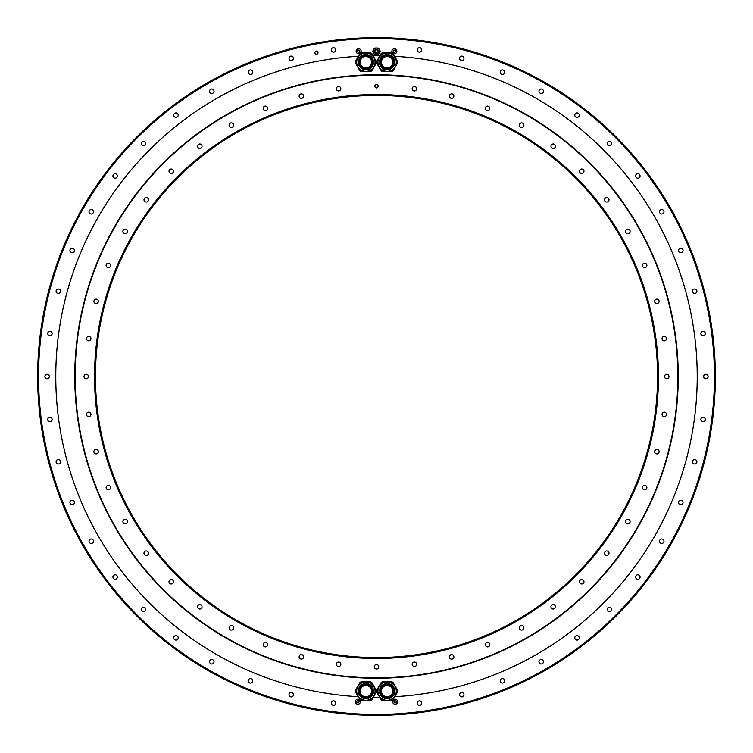 <?xml version="1.0" encoding="UTF-8"?>
<svg xmlns="http://www.w3.org/2000/svg" width="753" height="753" viewBox="0 0 753 753"><rect width="100%" height="100%" fill="white"/><g stroke="black" fill="none" stroke-linecap="round" stroke-linejoin="round"><path stroke-width="1.13" d="M692.44 291.251A2.231 2.231 0 0 0 694.671 293.482A2.231 2.231 0 0 0 696.902 291.251A2.231 2.231 0 0 0 694.671 289.011A2.231 2.231 0 0 0 692.44 291.251M376.5 714.437A337.937 337.937 0 0 1 38.563 376.5A337.937 337.937 0 0 1 376.5 38.563A337.937 337.937 0 0 1 714.437 376.5A337.937 337.937 0 0 1 376.5 714.437M417.266 49.924A2.231 2.231 0 0 0 419.496 52.155A2.231 2.231 0 0 0 421.727 49.924A2.231 2.231 0 0 0 419.496 47.693A2.231 2.231 0 0 0 417.266 49.924M459.518 58.329A2.231 2.231 0 0 0 461.749 60.56A2.231 2.231 0 0 0 463.989 58.329A2.231 2.231 0 0 0 461.749 56.099A2.231 2.231 0 0 0 459.518 58.329M500.321 72.184A2.231 2.231 0 0 0 502.552 74.415A2.231 2.231 0 0 0 504.783 72.184A2.231 2.231 0 0 0 502.552 69.944A2.231 2.231 0 0 0 500.321 72.184M538.96 91.235A2.231 2.231 0 0 0 541.2 93.466A2.231 2.231 0 0 0 543.431 91.235A2.231 2.231 0 0 0 541.2 89.005A2.231 2.231 0 0 0 538.96 91.235M574.793 115.171A2.231 2.231 0 0 0 577.024 117.412A2.231 2.231 0 0 0 579.255 115.171A2.231 2.231 0 0 0 577.024 112.941A2.231 2.231 0 0 0 574.793 115.171M607.182 143.588A2.231 2.231 0 0 0 609.412 145.818A2.231 2.231 0 0 0 611.652 143.588A2.231 2.231 0 0 0 609.412 141.348A2.231 2.231 0 0 0 607.182 143.588M635.588 175.976A2.231 2.231 0 0 0 637.829 178.207A2.231 2.231 0 0 0 640.059 175.976A2.231 2.231 0 0 0 637.829 173.745A2.231 2.231 0 0 0 635.588 175.976M659.534 211.8A2.231 2.231 0 0 0 661.765 214.04A2.231 2.231 0 0 0 663.995 211.8A2.231 2.231 0 0 0 661.765 209.569A2.231 2.231 0 0 0 659.534 211.8M678.585 250.448A2.231 2.231 0 0 0 680.816 252.679A2.231 2.231 0 0 0 683.056 250.448A2.231 2.231 0 0 0 680.816 248.217A2.231 2.231 0 0 0 678.585 250.448M700.845 333.504A2.231 2.231 0 0 0 703.076 335.734A2.231 2.231 0 0 0 705.307 333.504A2.231 2.231 0 0 0 703.076 331.273A2.231 2.231 0 0 0 700.845 333.504M703.66 376.5A2.231 2.231 0 0 0 705.89 378.731A2.231 2.231 0 0 0 708.131 376.5A2.231 2.231 0 0 0 705.89 374.269A2.231 2.231 0 0 0 703.66 376.5M700.845 419.496A2.231 2.231 0 0 0 703.076 421.727A2.231 2.231 0 0 0 705.307 419.496A2.231 2.231 0 0 0 703.076 417.266A2.231 2.231 0 0 0 700.845 419.496M692.44 461.749A2.231 2.231 0 0 0 694.671 463.989A2.231 2.231 0 0 0 696.902 461.749A2.231 2.231 0 0 0 694.671 459.518A2.231 2.231 0 0 0 692.44 461.749M678.585 502.552A2.231 2.231 0 0 0 680.816 504.783A2.231 2.231 0 0 0 683.056 502.552A2.231 2.231 0 0 0 680.816 500.321A2.231 2.231 0 0 0 678.585 502.552M659.534 541.2A2.231 2.231 0 0 0 661.765 543.431A2.231 2.231 0 0 0 663.995 541.2A2.231 2.231 0 0 0 661.765 538.96A2.231 2.231 0 0 0 659.534 541.2M635.588 577.024A2.231 2.231 0 0 0 637.829 579.255A2.231 2.231 0 0 0 640.059 577.024A2.231 2.231 0 0 0 637.829 574.793A2.231 2.231 0 0 0 635.588 577.024M607.182 609.412A2.231 2.231 0 0 0 609.412 611.652A2.231 2.231 0 0 0 611.652 609.412A2.231 2.231 0 0 0 609.412 607.182A2.231 2.231 0 0 0 607.182 609.412M574.793 637.829A2.231 2.231 0 0 0 577.024 640.059A2.231 2.231 0 0 0 579.255 637.829A2.231 2.231 0 0 0 577.024 635.588A2.231 2.231 0 0 0 574.793 637.829M538.96 661.765A2.231 2.231 0 0 0 541.2 663.995A2.231 2.231 0 0 0 543.431 661.765A2.231 2.231 0 0 0 541.2 659.534A2.231 2.231 0 0 0 538.96 661.765M500.321 680.816A2.231 2.231 0 0 0 502.552 683.056A2.231 2.231 0 0 0 504.783 680.816A2.231 2.231 0 0 0 502.552 678.585A2.231 2.231 0 0 0 500.321 680.816M459.518 694.671A2.231 2.231 0 0 0 461.749 696.902A2.231 2.231 0 0 0 463.989 694.671A2.231 2.231 0 0 0 461.749 692.44A2.231 2.231 0 0 0 459.518 694.671M417.266 703.076A2.231 2.231 0 0 0 419.496 705.307A2.231 2.231 0 0 0 421.727 703.076A2.231 2.231 0 0 0 419.496 700.845A2.231 2.231 0 0 0 417.266 703.076M331.273 49.924A2.231 2.231 0 0 0 333.504 52.155A2.231 2.231 0 0 0 335.734 49.924A2.231 2.231 0 0 0 333.504 47.693A2.231 2.231 0 0 0 331.273 49.924M289.011 58.329A2.231 2.231 0 0 0 291.251 60.56A2.231 2.231 0 0 0 293.482 58.329A2.231 2.231 0 0 0 291.251 56.099A2.231 2.231 0 0 0 289.011 58.329M248.217 72.184A2.231 2.231 0 0 0 250.448 74.415A2.231 2.231 0 0 0 252.679 72.184A2.231 2.231 0 0 0 250.448 69.944A2.231 2.231 0 0 0 248.217 72.184M209.569 91.235A2.231 2.231 0 0 0 211.8 93.466A2.231 2.231 0 0 0 214.04 91.235A2.231 2.231 0 0 0 211.8 89.005A2.231 2.231 0 0 0 209.569 91.235M173.745 115.171A2.231 2.231 0 0 0 175.976 117.412A2.231 2.231 0 0 0 178.207 115.171A2.231 2.231 0 0 0 175.976 112.941A2.231 2.231 0 0 0 173.745 115.171M141.348 143.588A2.231 2.231 0 0 0 143.588 145.818A2.231 2.231 0 0 0 145.818 143.588A2.231 2.231 0 0 0 143.588 141.348A2.231 2.231 0 0 0 141.348 143.588M112.941 175.976A2.231 2.231 0 0 0 115.171 178.207A2.231 2.231 0 0 0 117.412 175.976A2.231 2.231 0 0 0 115.171 173.745A2.231 2.231 0 0 0 112.941 175.976M89.005 211.8A2.231 2.231 0 0 0 91.235 214.04A2.231 2.231 0 0 0 93.466 211.8A2.231 2.231 0 0 0 91.235 209.569A2.231 2.231 0 0 0 89.005 211.8M69.944 250.448A2.231 2.231 0 0 0 72.184 252.679A2.231 2.231 0 0 0 74.415 250.448A2.231 2.231 0 0 0 72.184 248.217A2.231 2.231 0 0 0 69.944 250.448M56.099 291.251A2.231 2.231 0 0 0 58.329 293.482A2.231 2.231 0 0 0 60.56 291.251A2.231 2.231 0 0 0 58.329 289.011A2.231 2.231 0 0 0 56.099 291.251M47.693 333.504A2.231 2.231 0 0 0 49.924 335.734A2.231 2.231 0 0 0 52.155 333.504A2.231 2.231 0 0 0 49.924 331.273A2.231 2.231 0 0 0 47.693 333.504M44.869 376.5A2.231 2.231 0 0 0 47.11 378.731A2.231 2.231 0 0 0 49.34 376.5A2.231 2.231 0 0 0 47.11 374.269A2.231 2.231 0 0 0 44.869 376.5M47.693 419.496A2.231 2.231 0 0 0 49.924 421.727A2.231 2.231 0 0 0 52.155 419.496A2.231 2.231 0 0 0 49.924 417.266A2.231 2.231 0 0 0 47.693 419.496M56.099 461.749A2.231 2.231 0 0 0 58.329 463.989A2.231 2.231 0 0 0 60.56 461.749A2.231 2.231 0 0 0 58.329 459.518A2.231 2.231 0 0 0 56.099 461.749M69.944 502.552A2.231 2.231 0 0 0 72.184 504.783A2.231 2.231 0 0 0 74.415 502.552A2.231 2.231 0 0 0 72.184 500.321A2.231 2.231 0 0 0 69.944 502.552M89.005 541.2A2.231 2.231 0 0 0 91.235 543.431A2.231 2.231 0 0 0 93.466 541.2A2.231 2.231 0 0 0 91.235 538.96A2.231 2.231 0 0 0 89.005 541.2M112.941 577.024A2.231 2.231 0 0 0 115.171 579.255A2.231 2.231 0 0 0 117.412 577.024A2.231 2.231 0 0 0 115.171 574.793A2.231 2.231 0 0 0 112.941 577.024M141.348 609.412A2.231 2.231 0 0 0 143.588 611.652A2.231 2.231 0 0 0 145.818 609.412A2.231 2.231 0 0 0 143.588 607.182A2.231 2.231 0 0 0 141.348 609.412M173.745 637.829A2.231 2.231 0 0 0 175.976 640.059A2.231 2.231 0 0 0 178.207 637.829A2.231 2.231 0 0 0 175.976 635.588A2.231 2.231 0 0 0 173.745 637.829M209.569 661.765A2.231 2.231 0 0 0 211.8 663.995A2.231 2.231 0 0 0 214.04 661.765A2.231 2.231 0 0 0 211.8 659.534A2.231 2.231 0 0 0 209.569 661.765M248.217 680.816A2.231 2.231 0 0 0 250.448 683.056A2.231 2.231 0 0 0 252.679 680.816A2.231 2.231 0 0 0 250.448 678.585A2.231 2.231 0 0 0 248.217 680.816M289.011 694.671A2.231 2.231 0 0 0 291.251 696.902A2.231 2.231 0 0 0 293.482 694.671A2.231 2.231 0 0 0 291.251 692.44A2.231 2.231 0 0 0 289.011 694.671M331.273 703.076A2.231 2.231 0 0 0 333.504 705.307A2.231 2.231 0 0 0 335.734 703.076A2.231 2.231 0 0 0 333.504 700.845A2.231 2.231 0 0 0 331.273 703.076M314.895 52.625A1.572 1.572 0 0 0 316.476 54.197A1.572 1.572 0 0 0 318.048 52.625A1.572 1.572 0 0 0 316.476 51.044A1.572 1.572 0 0 0 314.895 52.625M380.246 51.1A3.756 3.756 0 0 1 380.237 51.769L379.597 52.879M378.674 54.48A3.756 3.756 0 0 1 378.062 54.828L374.938 54.828A3.756 3.756 0 0 1 374.326 54.48L372.763 51.769A3.756 3.756 0 0 1 372.763 51.063L374.326 48.352A3.756 3.756 0 0 1 374.938 48.004L378.062 48.004A3.756 3.756 0 0 1 378.674 48.352L380.237 51.063A3.756 3.756 0 0 1 380.256 51.411M379.597 49.943L378.674 48.352M394.817 696.704A320.722 320.722 0 0 0 697.222 376.406A320.722 320.722 0 0 0 394.628 56.287M379.879 55.788A320.722 320.722 0 0 0 376.5 55.778A320.722 320.722 0 0 0 373.121 55.788M358.372 56.287A320.722 320.722 0 0 0 55.778 376.406A320.722 320.722 0 0 0 358.183 696.704M373.3 697.212A320.722 320.722 0 0 0 376.5 697.222A320.722 320.722 0 0 0 379.7 697.212M394.365 53.755A2.494 2.494 0 0 0 396.859 51.26A2.494 2.494 0 0 0 394.365 48.757A2.494 2.494 0 0 0 391.871 51.26A2.494 2.494 0 0 0 394.365 53.755A2.494 2.494 0 0 1 391.871 51.26A2.494 2.494 0 0 1 394.365 48.757A2.494 2.494 0 0 1 396.859 51.26A2.494 2.494 0 0 1 394.365 53.755M361.129 51.26A2.494 2.494 0 0 0 358.635 48.757A2.494 2.494 0 0 0 356.141 51.26A2.494 2.494 0 0 0 358.635 53.755A2.494 2.494 0 0 0 361.129 51.26A2.494 2.494 0 0 1 358.635 53.755A2.494 2.494 0 0 1 356.141 51.26A2.494 2.494 0 0 1 358.635 48.757A2.494 2.494 0 0 1 361.129 51.26M357.854 704.243A2.494 2.494 0 0 0 360.348 701.74A2.494 2.494 0 0 0 357.854 699.245A2.494 2.494 0 0 0 355.35 701.74A2.494 2.494 0 0 0 357.854 704.243A2.494 2.494 0 0 1 355.35 701.74A2.494 2.494 0 0 1 357.854 699.245A2.494 2.494 0 0 1 360.348 701.74A2.494 2.494 0 0 1 357.854 704.243M395.146 704.243A2.494 2.494 0 0 0 397.65 701.74A2.494 2.494 0 0 0 395.146 699.245A2.494 2.494 0 0 0 392.652 701.74A2.494 2.494 0 0 0 395.146 704.243A2.494 2.494 0 0 1 392.652 701.74A2.494 2.494 0 0 1 395.146 699.245A2.494 2.494 0 0 1 397.65 701.74A2.494 2.494 0 0 1 395.146 704.243M376.5 715.35A338.85 338.85 0 0 1 37.65 376.5A338.85 338.85 0 0 1 376.5 37.65A338.85 338.85 0 0 1 715.35 376.5A338.85 338.85 0 0 1 376.5 715.35M74.754 376.5A301.746 301.746 0 0 0 376.5 678.246A301.746 301.746 0 0 0 678.246 376.5A301.746 301.746 0 0 0 376.5 74.754A301.746 301.746 0 0 0 74.754 376.5M397.593 691.894L393.01 699.829A10.504 10.504 0 0 1 391.692 700.591L382.533 700.591A10.504 10.504 0 0 1 381.216 699.829L376.632 691.894A10.504 10.504 0 0 1 376.632 690.369L381.216 682.434A10.504 10.504 0 0 1 382.533 681.672L391.692 681.672A10.504 10.504 0 0 1 393.01 682.434L397.593 690.369A10.504 10.504 0 0 1 397.593 691.894M395.212 686.454A9.347 9.347 0 0 0 382.439 683.037A9.347 9.347 0 0 0 379.013 695.81A9.347 9.347 0 0 1 382.439 683.037A9.347 9.347 0 0 1 395.212 686.454A9.347 9.347 0 0 1 391.786 699.226A9.347 9.347 0 0 1 379.013 695.81A9.347 9.347 0 0 1 382.439 683.037A9.347 9.347 0 0 1 395.212 686.454A9.347 9.347 0 0 1 391.786 699.226A9.347 9.347 0 0 1 379.013 695.81M381.197 694.548A6.833 6.833 0 0 0 390.525 697.043A6.833 6.833 0 0 0 393.028 687.715A6.833 6.833 0 0 0 383.701 685.221A6.833 6.833 0 0 0 381.197 694.548M383.729 685.277A6.758 6.758 0 0 1 392.972 687.753A6.758 6.758 0 0 1 390.496 696.986A6.758 6.758 0 0 1 381.253 694.511A6.758 6.758 0 0 1 383.729 685.277M392.784 691.132A5.676 5.676 0 0 1 387.108 696.807A5.676 5.676 0 0 1 381.442 691.132A5.676 5.676 0 0 1 387.108 685.456A5.676 5.676 0 0 1 392.784 691.132M393.01 53.491L397.593 61.426A10.504 10.504 0 0 1 397.593 62.941L393.01 70.876A10.504 10.504 0 0 1 391.692 71.639L382.533 71.639A10.504 10.504 0 0 1 381.216 70.876L376.632 62.941A10.504 10.504 0 0 1 376.632 61.426L381.216 53.491A10.504 10.504 0 0 1 382.533 52.729L391.692 52.729A10.504 10.504 0 0 1 393.01 53.491M387.108 71.535A9.347 9.347 0 0 1 377.761 62.188A9.347 9.347 0 0 1 387.108 52.832A9.347 9.347 0 0 1 396.464 62.188A9.347 9.347 0 0 1 387.108 71.535A9.347 9.347 0 0 1 377.761 62.188A9.347 9.347 0 0 1 387.108 52.832A9.347 9.347 0 0 1 396.464 62.188A9.347 9.347 0 0 1 387.108 71.535M387.108 69.012A6.833 6.833 0 0 0 393.941 62.188A6.833 6.833 0 0 0 387.108 55.355A6.833 6.833 0 0 0 380.284 62.188A6.833 6.833 0 0 0 387.108 69.012M380.35 62.188A6.758 6.758 0 0 1 387.108 55.421A6.758 6.758 0 0 1 393.875 62.188A6.758 6.758 0 0 1 387.108 68.947A6.758 6.758 0 0 1 380.35 62.188M381.442 62.188A5.676 5.676 0 0 1 387.108 56.513A5.676 5.676 0 0 1 392.784 62.188A5.676 5.676 0 0 1 387.108 67.855A5.676 5.676 0 0 1 381.442 62.188M371.784 53.491L376.368 61.426A10.504 10.504 0 0 1 376.368 62.941L371.784 70.876A10.504 10.504 0 0 1 370.467 71.639L361.308 71.639A10.504 10.504 0 0 1 359.99 70.876L355.407 62.941A10.504 10.504 0 0 1 355.407 61.426L359.99 53.491A10.504 10.504 0 0 1 361.308 52.729L370.467 52.729A10.504 10.504 0 0 1 371.784 53.491M365.892 71.535A9.347 9.347 0 0 1 356.536 62.188A9.347 9.347 0 0 1 365.892 52.832A9.347 9.347 0 0 1 375.239 62.188A9.347 9.347 0 0 1 365.892 71.535A9.347 9.347 0 0 1 356.536 62.188A9.347 9.347 0 0 1 365.892 52.832A9.347 9.347 0 0 1 375.239 62.188A9.347 9.347 0 0 1 365.892 71.535M365.892 69.012A6.833 6.833 0 0 0 372.716 62.188A6.833 6.833 0 0 0 365.892 55.355A6.833 6.833 0 0 0 359.059 62.188A6.833 6.833 0 0 0 365.892 69.012M359.125 62.188A6.758 6.758 0 0 1 365.892 55.421A6.758 6.758 0 0 1 372.65 62.188A6.758 6.758 0 0 1 365.892 68.947A6.758 6.758 0 0 1 359.125 62.188M360.216 62.188A5.676 5.676 0 0 1 365.892 56.513A5.676 5.676 0 0 1 371.558 62.188A5.676 5.676 0 0 1 365.892 67.855A5.676 5.676 0 0 1 360.216 62.188M376.368 691.894L371.784 699.829A10.504 10.504 0 0 1 370.467 700.591L361.308 700.591A10.504 10.504 0 0 1 359.99 699.829L355.407 691.894A10.504 10.504 0 0 1 355.407 690.369L359.99 682.434A10.504 10.504 0 0 1 361.308 681.672L370.467 681.672A10.504 10.504 0 0 1 371.784 682.434L376.368 690.369A10.504 10.504 0 0 1 376.368 691.894M357.788 695.81A9.347 9.347 0 0 1 361.214 683.037A9.347 9.347 0 0 1 373.987 686.454A9.347 9.347 0 0 1 370.561 699.226A9.347 9.347 0 0 1 357.788 695.81A9.347 9.347 0 0 1 361.214 683.037A9.347 9.347 0 0 1 373.987 686.454A9.347 9.347 0 0 1 370.561 699.226A9.347 9.347 0 0 1 357.788 695.81M359.972 694.548A6.833 6.833 0 0 0 369.299 697.043A6.833 6.833 0 0 0 371.803 687.715A6.833 6.833 0 0 0 362.475 685.221A6.833 6.833 0 0 0 359.972 694.548M362.504 685.277A6.758 6.758 0 0 1 371.747 687.753A6.758 6.758 0 0 1 369.271 696.986A6.758 6.758 0 0 1 360.028 694.511A6.758 6.758 0 0 1 362.504 685.277M371.558 691.132A5.676 5.676 0 0 1 365.892 696.807A5.676 5.676 0 0 1 360.216 691.132A5.676 5.676 0 0 1 365.892 685.456A5.676 5.676 0 0 1 371.558 691.132M318.02 52.625A1.553 1.553 0 0 0 316.476 51.072A1.553 1.553 0 0 0 314.923 52.625A1.553 1.553 0 0 0 316.476 54.169A1.553 1.553 0 0 0 318.02 52.625M373.14 51.628A3.36 3.36 0 0 0 376.604 54.771A3.36 3.36 0 0 0 379.86 51.411A3.36 3.36 0 0 1 376.5 54.781A3.36 3.36 0 0 1 373.14 51.204A3.36 3.36 0 0 1 376.5 48.051A3.36 3.36 0 0 1 379.86 51.204A3.36 3.36 0 0 0 376.396 48.051A3.36 3.36 0 0 0 373.14 51.628A3.36 3.36 0 0 0 376.5 54.781A3.36 3.36 0 0 0 379.86 51.204M374.872 51.411A1.628 1.628 0 0 0 376.547 53.039A1.628 1.628 0 0 0 378.128 51.308A1.628 1.628 0 0 0 376.453 49.783A1.628 1.628 0 0 0 374.872 51.411M374.975 51.411A1.525 1.525 0 0 1 376.5 49.886A1.525 1.525 0 0 1 378.025 51.411A1.525 1.525 0 0 1 376.5 52.936A1.525 1.525 0 0 1 374.975 51.411M393.179 51.26A1.186 1.186 0 0 0 394.949 52.277A1.186 1.186 0 0 0 394.365 50.075A1.186 1.186 0 0 0 393.179 51.26L393.772 52.277L394.949 52.277L395.541 51.26L394.949 50.235L393.772 50.235L393.179 51.26M358.635 52.437A1.186 1.186 0 0 0 359.661 50.667A1.186 1.186 0 0 0 357.459 51.26A1.186 1.186 0 0 0 358.635 52.437L359.661 51.844L359.661 50.667L358.635 50.075L357.619 50.667L357.619 51.844L358.635 52.437M356.668 701.74A1.186 1.186 0 0 0 358.437 702.765A1.186 1.186 0 0 0 357.854 700.563A1.186 1.186 0 0 0 356.668 701.74L357.261 702.765L358.437 702.765L359.03 701.74L358.437 700.723L357.261 700.723L356.668 701.74M393.97 701.74A1.186 1.186 0 0 0 395.739 702.765A1.186 1.186 0 0 0 395.146 700.563A1.186 1.186 0 0 0 393.97 701.74L394.563 702.765L395.739 702.765L396.332 701.74L395.739 700.723L394.563 700.723L393.97 701.74M376.5 677.86A301.36 301.36 0 0 1 75.14 376.5A301.36 301.36 0 0 1 376.5 75.14A301.36 301.36 0 0 1 677.86 376.5A301.36 301.36 0 0 1 376.5 677.86M376.5 94.53A281.97 281.97 0 0 0 94.53 376.5A281.97 281.97 0 0 0 376.5 658.47A281.97 281.97 0 0 0 658.47 376.5A281.97 281.97 0 0 0 376.5 94.53M416.616 88.732A2.231 2.231 0 0 0 414.385 86.491A2.231 2.231 0 0 0 412.155 88.732A2.231 2.231 0 0 0 414.385 90.962A2.231 2.231 0 0 0 416.616 88.732M453.833 96.431A2.231 2.231 0 0 0 451.913 93.918A2.231 2.231 0 0 0 449.409 95.847A2.231 2.231 0 0 0 451.329 98.351A2.231 2.231 0 0 0 453.833 96.431M489.732 108.921A2.231 2.231 0 0 0 488.151 106.182A2.231 2.231 0 0 0 485.421 107.764A2.231 2.231 0 0 0 486.993 110.493A2.231 2.231 0 0 0 489.732 108.921M523.693 125.986A2.231 2.231 0 0 0 522.478 123.068A2.231 2.231 0 0 0 519.561 124.273A2.231 2.231 0 0 0 520.775 127.191A2.231 2.231 0 0 0 523.693 125.986M555.13 147.343A2.231 2.231 0 0 0 554.312 144.294A2.231 2.231 0 0 0 551.262 145.113A2.231 2.231 0 0 0 552.081 148.162A2.231 2.231 0 0 0 555.13 147.343M583.509 172.616A2.231 2.231 0 0 0 583.104 169.491A2.231 2.231 0 0 0 579.97 169.896A2.231 2.231 0 0 0 580.384 173.03A2.231 2.231 0 0 0 583.509 172.616M608.358 201.38A2.231 2.231 0 0 0 608.358 198.227A2.231 2.231 0 0 0 605.196 198.227A2.231 2.231 0 0 0 605.196 201.38A2.231 2.231 0 0 0 608.358 201.38M629.226 233.148A2.231 2.231 0 0 0 629.64 230.013A2.231 2.231 0 0 0 626.505 229.599A2.231 2.231 0 0 0 626.101 232.733A2.231 2.231 0 0 0 629.226 233.148M645.773 267.362A2.231 2.231 0 0 0 646.592 264.312A2.231 2.231 0 0 0 643.542 263.494A2.231 2.231 0 0 0 642.723 266.543A2.231 2.231 0 0 0 645.773 267.362M657.717 303.44A2.231 2.231 0 0 0 658.931 300.522A2.231 2.231 0 0 0 656.014 299.317A2.231 2.231 0 0 0 654.799 302.235A2.231 2.231 0 0 0 657.717 303.44M664.852 340.77A2.231 2.231 0 0 0 666.433 338.041A2.231 2.231 0 0 0 663.694 336.459A2.231 2.231 0 0 0 662.113 339.189A2.231 2.231 0 0 0 664.852 340.77M667.045 378.712A2.231 2.231 0 0 0 668.965 376.208A2.231 2.231 0 0 0 666.461 374.288A2.231 2.231 0 0 0 664.541 376.792A2.231 2.231 0 0 0 667.045 378.712M664.268 416.616A2.231 2.231 0 0 0 666.509 414.385A2.231 2.231 0 0 0 664.268 412.155A2.231 2.231 0 0 0 662.038 414.385A2.231 2.231 0 0 0 664.268 416.616M656.569 453.833A2.231 2.231 0 0 0 659.082 451.913A2.231 2.231 0 0 0 657.153 449.409A2.231 2.231 0 0 0 654.649 451.329A2.231 2.231 0 0 0 656.569 453.833M644.079 489.732A2.231 2.231 0 0 0 646.818 488.151A2.231 2.231 0 0 0 645.236 485.421A2.231 2.231 0 0 0 642.507 486.993A2.231 2.231 0 0 0 644.079 489.732M627.014 523.693A2.231 2.231 0 0 0 629.932 522.478A2.231 2.231 0 0 0 628.727 519.561A2.231 2.231 0 0 0 625.809 520.775A2.231 2.231 0 0 0 627.014 523.693M605.657 555.13A2.231 2.231 0 0 0 608.706 554.312A2.231 2.231 0 0 0 607.887 551.262A2.231 2.231 0 0 0 604.838 552.081A2.231 2.231 0 0 0 605.657 555.13M580.384 583.509A2.231 2.231 0 0 0 583.509 583.104A2.231 2.231 0 0 0 583.104 579.97A2.231 2.231 0 0 0 579.97 580.384A2.231 2.231 0 0 0 580.384 583.509M551.62 608.358A2.231 2.231 0 0 0 554.773 608.358A2.231 2.231 0 0 0 554.773 605.196A2.231 2.231 0 0 0 551.62 605.196A2.231 2.231 0 0 0 551.62 608.358M519.852 629.226A2.231 2.231 0 0 0 522.987 629.64A2.231 2.231 0 0 0 523.401 626.505A2.231 2.231 0 0 0 520.267 626.101A2.231 2.231 0 0 0 519.852 629.226M485.638 645.773A2.231 2.231 0 0 0 488.688 646.592A2.231 2.231 0 0 0 489.506 643.542A2.231 2.231 0 0 0 486.457 642.723A2.231 2.231 0 0 0 485.638 645.773M449.56 657.717A2.231 2.231 0 0 0 452.478 658.931A2.231 2.231 0 0 0 453.683 656.014A2.231 2.231 0 0 0 450.765 654.799A2.231 2.231 0 0 0 449.56 657.717M412.23 664.852A2.231 2.231 0 0 0 414.959 666.433A2.231 2.231 0 0 0 416.541 663.694A2.231 2.231 0 0 0 413.811 662.113A2.231 2.231 0 0 0 412.23 664.852M374.288 667.045A2.231 2.231 0 0 0 376.792 668.965A2.231 2.231 0 0 0 378.712 666.461A2.231 2.231 0 0 0 376.208 664.541A2.231 2.231 0 0 0 374.288 667.045M336.384 664.268A2.231 2.231 0 0 0 338.615 666.509A2.231 2.231 0 0 0 340.845 664.268A2.231 2.231 0 0 0 338.615 662.038A2.231 2.231 0 0 0 336.384 664.268M299.167 656.569A2.231 2.231 0 0 0 301.087 659.082A2.231 2.231 0 0 0 303.591 657.153A2.231 2.231 0 0 0 301.671 654.649A2.231 2.231 0 0 0 299.167 656.569M263.268 644.079A2.231 2.231 0 0 0 264.849 646.818A2.231 2.231 0 0 0 267.579 645.236A2.231 2.231 0 0 0 266.007 642.507A2.231 2.231 0 0 0 263.268 644.079M229.307 627.014A2.231 2.231 0 0 0 230.522 629.932A2.231 2.231 0 0 0 233.439 628.727A2.231 2.231 0 0 0 232.225 625.809A2.231 2.231 0 0 0 229.307 627.014M197.87 605.657A2.231 2.231 0 0 0 198.688 608.706A2.231 2.231 0 0 0 201.738 607.887A2.231 2.231 0 0 0 200.919 604.838A2.231 2.231 0 0 0 197.87 605.657M169.491 580.384A2.231 2.231 0 0 0 169.896 583.509A2.231 2.231 0 0 0 173.03 583.104A2.231 2.231 0 0 0 172.616 579.97A2.231 2.231 0 0 0 169.491 580.384M144.642 551.62A2.231 2.231 0 0 0 144.642 554.773A2.231 2.231 0 0 0 147.804 554.773A2.231 2.231 0 0 0 147.804 551.62A2.231 2.231 0 0 0 144.642 551.62M123.774 519.852A2.231 2.231 0 0 0 123.36 522.987A2.231 2.231 0 0 0 126.495 523.401A2.231 2.231 0 0 0 126.899 520.267A2.231 2.231 0 0 0 123.774 519.852M107.227 485.638A2.231 2.231 0 0 0 106.408 488.688A2.231 2.231 0 0 0 109.458 489.506A2.231 2.231 0 0 0 110.277 486.457A2.231 2.231 0 0 0 107.227 485.638M95.283 449.56A2.231 2.231 0 0 0 94.069 452.478A2.231 2.231 0 0 0 96.986 453.683A2.231 2.231 0 0 0 98.201 450.765A2.231 2.231 0 0 0 95.283 449.56M88.148 412.23A2.231 2.231 0 0 0 86.567 414.959A2.231 2.231 0 0 0 89.306 416.541A2.231 2.231 0 0 0 90.887 413.811A2.231 2.231 0 0 0 88.148 412.23M85.955 374.288A2.231 2.231 0 0 0 84.035 376.792A2.231 2.231 0 0 0 86.539 378.712A2.231 2.231 0 0 0 88.459 376.208A2.231 2.231 0 0 0 85.955 374.288M88.732 336.384A2.231 2.231 0 0 0 86.491 338.615A2.231 2.231 0 0 0 88.732 340.845A2.231 2.231 0 0 0 90.962 338.615A2.231 2.231 0 0 0 88.732 336.384M96.431 299.167A2.231 2.231 0 0 0 93.918 301.087A2.231 2.231 0 0 0 95.847 303.591A2.231 2.231 0 0 0 98.351 301.671A2.231 2.231 0 0 0 96.431 299.167M108.921 263.268A2.231 2.231 0 0 0 106.182 264.849A2.231 2.231 0 0 0 107.764 267.579A2.231 2.231 0 0 0 110.493 266.007A2.231 2.231 0 0 0 108.921 263.268M125.986 229.307A2.231 2.231 0 0 0 123.068 230.522A2.231 2.231 0 0 0 124.273 233.439A2.231 2.231 0 0 0 127.191 232.225A2.231 2.231 0 0 0 125.986 229.307M147.343 197.87A2.231 2.231 0 0 0 144.294 198.688A2.231 2.231 0 0 0 145.113 201.738A2.231 2.231 0 0 0 148.162 200.919A2.231 2.231 0 0 0 147.343 197.87M172.616 169.491A2.231 2.231 0 0 0 169.491 169.896A2.231 2.231 0 0 0 169.896 173.03A2.231 2.231 0 0 0 173.03 172.616A2.231 2.231 0 0 0 172.616 169.491M201.38 144.642A2.231 2.231 0 0 0 198.227 144.642A2.231 2.231 0 0 0 198.227 147.804A2.231 2.231 0 0 0 201.38 147.804A2.231 2.231 0 0 0 201.38 144.642M233.148 123.774A2.231 2.231 0 0 0 230.013 123.36A2.231 2.231 0 0 0 229.599 126.495A2.231 2.231 0 0 0 232.733 126.899A2.231 2.231 0 0 0 233.148 123.774M267.362 107.227A2.231 2.231 0 0 0 264.312 106.408A2.231 2.231 0 0 0 263.494 109.458A2.231 2.231 0 0 0 266.543 110.277A2.231 2.231 0 0 0 267.362 107.227M303.44 95.283A2.231 2.231 0 0 0 300.522 94.069A2.231 2.231 0 0 0 299.317 96.986A2.231 2.231 0 0 0 302.235 98.201A2.231 2.231 0 0 0 303.44 95.283M340.77 88.148A2.231 2.231 0 0 0 338.041 86.567A2.231 2.231 0 0 0 336.459 89.306A2.231 2.231 0 0 0 339.189 90.887A2.231 2.231 0 0 0 340.77 88.148M378.185 86.247A1.685 1.685 0 0 0 376.5 84.562A1.685 1.685 0 0 0 374.815 86.247A1.685 1.685 0 0 0 376.5 87.922A1.685 1.685 0 0 0 378.185 86.247M95.443 376.5A281.057 281.057 0 0 0 376.5 657.557A281.057 281.057 0 0 0 657.557 376.5A281.057 281.057 0 0 0 376.5 95.443A281.057 281.057 0 0 0 95.443 376.5M378.072 86.247A1.572 1.572 0 0 0 376.5 84.665A1.572 1.572 0 0 0 374.928 86.247A1.572 1.572 0 0 0 376.5 87.819A1.572 1.572 0 0 0 378.072 86.247A1.562 1.562 0 0 0 376.5 84.684A1.562 1.562 0 0 0 374.938 86.247A1.562 1.562 0 0 0 376.5 87.809A1.562 1.562 0 0 0 378.062 86.247M395.071 686.538A9.196 9.196 0 0 0 382.515 683.169A9.196 9.196 0 0 0 379.154 695.725A9.196 9.196 0 0 0 391.711 699.095A9.196 9.196 0 0 0 395.071 686.538M393.725 687.31A7.634 7.634 0 0 1 390.929 697.739A7.634 7.634 0 0 1 380.5 694.953A7.634 7.634 0 0 1 383.296 684.515A7.634 7.634 0 0 1 393.725 687.31M380.867 694.737A7.219 7.219 0 0 1 383.503 684.882A7.219 7.219 0 0 1 393.358 687.527A7.219 7.219 0 0 1 390.722 697.382A7.219 7.219 0 0 1 380.867 694.737M387.108 52.992A9.196 9.196 0 0 0 377.921 62.188A9.196 9.196 0 0 0 387.108 71.375A9.196 9.196 0 0 0 396.304 62.188A9.196 9.196 0 0 0 387.108 52.992M387.108 54.545A7.634 7.634 0 0 1 394.751 62.188A7.634 7.634 0 0 1 387.108 69.822A7.634 7.634 0 0 1 379.474 62.188A7.634 7.634 0 0 1 387.108 54.545M387.108 69.398A7.219 7.219 0 0 1 379.898 62.188A7.219 7.219 0 0 1 387.108 54.969A7.219 7.219 0 0 1 394.327 62.188A7.219 7.219 0 0 1 387.108 69.398M365.892 52.992A9.196 9.196 0 0 0 356.696 62.188A9.196 9.196 0 0 0 365.892 71.375A9.196 9.196 0 0 0 375.079 62.188A9.196 9.196 0 0 0 365.892 52.992M365.892 54.545A7.634 7.634 0 0 1 373.526 62.188A7.634 7.634 0 0 1 365.892 69.822A7.634 7.634 0 0 1 358.249 62.188A7.634 7.634 0 0 1 365.892 54.545M365.892 69.398A7.219 7.219 0 0 1 358.673 62.188A7.219 7.219 0 0 1 365.892 54.969A7.219 7.219 0 0 1 373.102 62.188A7.219 7.219 0 0 1 365.892 69.398M373.846 686.538A9.196 9.196 0 0 0 361.289 683.169A9.196 9.196 0 0 0 357.929 695.725A9.196 9.196 0 0 0 370.485 699.095A9.196 9.196 0 0 0 373.846 686.538M372.5 687.31A7.634 7.634 0 0 1 369.704 697.739A7.634 7.634 0 0 1 359.275 694.953A7.634 7.634 0 0 1 362.071 684.515A7.634 7.634 0 0 1 372.5 687.31M359.642 694.737A7.219 7.219 0 0 1 362.278 684.882A7.219 7.219 0 0 1 372.133 687.527A7.219 7.219 0 0 1 369.497 697.382A7.219 7.219 0 0 1 359.642 694.737M373.196 51.618A3.313 3.313 0 0 0 376.604 54.724A3.313 3.313 0 0 0 379.804 51.204A3.313 3.313 0 0 0 376.396 48.107A3.313 3.313 0 0 0 373.196 51.618M374.439 51.411A2.061 2.061 0 0 1 376.434 49.359A2.061 2.061 0 0 1 378.561 51.411A2.061 2.061 0 0 1 376.566 53.472A2.061 2.061 0 0 1 374.439 51.411M378.43 51.411A1.93 1.93 0 0 1 376.556 53.341A1.93 1.93 0 0 1 374.57 51.411A1.93 1.93 0 0 1 376.444 49.491A1.93 1.93 0 0 1 378.43 51.411"/></g></svg>
